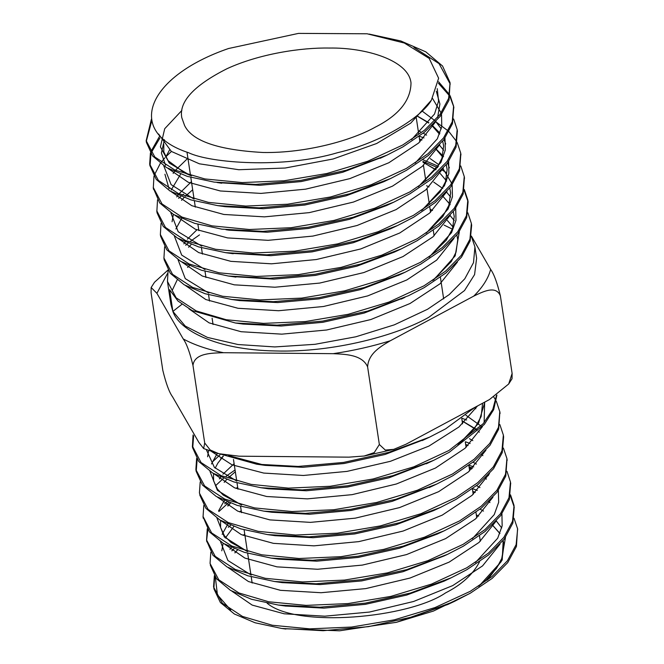 <?xml version="1.0" encoding="UTF-8"?>
<svg xmlns="http://www.w3.org/2000/svg" width="664" height="664" viewBox="0 0 664 664"><rect width="100%" height="100%" fill="white"/><g stroke="black" fill="none" stroke-linecap="round" stroke-linejoin="round"><path stroke-width="1" d="M214.663 452.458L256.661 464.194L298.194 466.435L343.562 462.426L388.739 452.375L429.583 437.136L445.627 428.836L474.943 407.339M193.631 435.841L192.709 447.918L198.802 461.538L212.762 473.1L233.919 481.956L260.886 487.716L302.352 489.924L347.745 485.782L392.839 475.681L433.55 460.393L449.204 452.317L484.313 424.462L493.684 409.663L496.904 395.063M189.364 425.931L198.27 441.369M496.523 395.321L492.779 409.447L483.226 423.682L448.897 450.507L413.896 466.8L373.201 478.951L330.216 486.272L288.458 488.123L251.141 484.388L221.095 475.64L201.034 462.517L192.435 446.125L193.058 434.961M197.158 459.264L196.204 471.39L202.321 484.919L216.232 496.448L237.123 505.362L263.849 511.147L305.382 513.363L350.741 509.346L395.893 499.286L436.729 484.056L452.732 475.773L474.428 461.048L490.024 445.278L498.681 429.16L499.851 412.004M493.809 397.072L495.85 400.359M496.307 401.214L499.793 411.647L498.481 427.35L489.717 443.469L474.129 459.264L452.516 473.996L417.382 490.239L376.712 502.465L333.801 509.744L291.969 511.537L254.553 507.918L224.731 499.087L204.612 485.94L195.872 469.606L196.619 458.426M199.715 494.863L205.931 508.383L219.809 519.945L240.7 528.859L267.559 534.603L309.133 536.844L354.576 532.752L399.745 522.676L440.556 507.362L456.292 499.245L477.989 484.529L493.526 468.742L502.258 452.616L503.627 436.895L503.362 435.103L501.951 450.831L493.294 466.95L477.698 482.728L456.019 497.444L420.918 513.712L380.273 525.938L337.337 533.192L295.505 535.035L258.18 531.349L228.242 522.568L208.123 509.421L199.407 493.078L200.196 481.931M499.843 424.528L503.37 435.103M203.118 516.849L209.442 531.872L223.37 543.409L244.327 552.323L271.111 558.1L312.636 560.283L357.996 556.258L403.114 546.173L443.942 530.934L459.837 522.701L481.483 507.993L497.087 492.223L505.777 476.096L507.014 459.114M212.156 462.194L220.008 454.857M461.97 418.278L466.643 419.997M503.42 448.067L506.931 458.567L505.511 474.279L496.838 490.397L481.276 506.184L459.579 520.916L424.495 537.184L383.842 549.36L340.914 556.681L299.066 558.499L261.732 554.805L231.802 546.032L211.608 532.901L203.068 516.526L203.806 505.437M206.67 540.811L212.995 555.303L226.905 566.857L247.755 575.779L274.556 581.523L316.106 583.78L361.54 579.697L406.733 569.646L447.544 554.34L463.381 546.165L485.094 531.457L500.623 515.671L509.354 499.536L510.641 483.243M215.817 485.45L223.511 478.304M226.183 476.179L235.056 469.971M465.505 441.776L470.129 443.494M506.972 471.332L510.467 482.039L508.973 497.784L500.357 513.919L484.869 529.681L463.082 544.364L427.915 560.665L387.369 572.899L344.45 580.087L302.585 581.938L265.226 578.303L235.322 569.471L215.211 556.349L206.57 539.998L207.268 528.81M210.388 565.255L216.564 578.809L230.499 590.371L251.498 599.277L278.332 605.045L319.89 607.211L365.266 603.161L410.369 593.06L451.18 577.796L466.941 569.637L488.604 554.913L504.217 539.143L512.874 523.024L514.226 506.939M514.251 507.246L510.334 495.892M488.488 475.573L487.965 475.275M472.536 468.153L469.074 466.892M228.773 502.449L218.946 511.496M207.824 529.664L206.628 540.396M224.698 503.81L227.08 501.768M469.066 465.198L473.747 466.941M510.541 494.863L514.052 505.495L512.525 521.24L503.851 537.384L488.397 553.162L466.667 567.844L431.467 584.112L390.888 596.38L347.994 603.576L306.129 605.385L268.729 601.783L238.932 592.952L218.78 579.813L210.065 563.47L210.812 552.274M213.941 588.91L220.373 602.489L234.317 613.968L255.084 622.774L281.619 628.451L323.152 630.709L368.553 626.642L413.747 616.599L454.558 601.318L470.469 593.093L492.198 578.385L507.728 562.599L516.434 546.472L517.555 528.967M228.258 527.324L230.64 525.282M472.652 488.679L477.3 490.406M514.044 518.318L517.654 528.951L516.127 544.679L507.379 560.831L491.916 576.634L470.253 591.325L435.044 607.56L394.424 619.819L351.555 627.057L309.714 628.849L272.281 625.247L242.476 616.424L222.382 603.252L213.559 586.943L214.364 575.713M146.155 140.635L146.42 142.428L152.579 155.949L166.415 167.511L187.314 176.383L214.14 182.11L255.64 184.426L300.991 180.376L346.259 170.258L387.212 155.019L403.023 146.819L424.628 132.078L440.24 116.275L449.03 100.173L450.059 82.676L448.64 98.405L439.991 114.523L424.412 130.293L402.708 145.009L367.632 161.294L326.962 173.495L284.034 180.782L242.227 182.583L204.844 178.94L174.956 170.117L154.803 156.994L146.18 140.635L151.392 119.246M450.25 84.104L439.062 63.636L413.946 47.418M369.134 34.071L400.799 40.969L425.757 51.817L442.556 66.01L450.076 82.676M150.927 153.691L150.064 165.884L156.248 179.421L170.017 191.008L190.917 199.897L217.726 205.641L259.267 207.857L304.61 203.84L349.745 193.772L390.581 178.525L406.534 170.274L428.23 155.55L443.793 139.78L452.474 123.653L453.736 106.962M453.67 106.605L449.968 96.653M449.404 95.674L438.439 83.257M151.741 120.972L146.296 141.341M438.589 81.788L449.619 94.745M450.151 95.732L453.603 106.14L452.242 121.861L443.502 137.987L427.956 153.774L406.277 168.482L371.143 184.75L330.523 196.976L287.57 204.221L245.763 206.072L208.421 202.379L178.458 193.606L158.405 180.45L149.674 164.108L150.421 152.919M410.086 193.705L431.783 178.956L447.453 163.195L456.077 147.118L457.322 131.414M159.916 138.021L151.218 152.745M150.695 151.981L159.368 136.643M453.653 118.997L457.164 129.605L455.736 145.341L447.079 161.46L431.492 177.23L409.821 191.946L374.728 208.222L334.025 220.431L291.123 227.71L249.373 229.503L211.974 225.86L181.977 217.078L161.999 203.906L153.326 187.555L153.973 176.184M156.828 210.612L157.061 212.829L163.236 226.449L177.354 238.011L198.602 246.908L225.619 252.677L266.862 254.818L312.022 250.652L356.966 240.675L397.562 225.519L413.647 217.211L435.327 202.487L450.856 186.708L459.579 170.598L460.841 153.932M153.508 188.559L159.725 202.952L173.628 214.522L194.76 223.386L221.734 229.138L262.977 231.371L308.121 227.262L353.082 217.319L393.686 202.213L410.045 193.73M154.214 175.346L160.306 163.402M161.078 162.356L164.821 157.874M165.66 156.97L171.395 151.458M436.24 122.085L448.192 130.949M449.005 131.738L456.707 141.656M457.181 142.536L460.716 153.069L459.33 168.789L450.59 184.924L435.053 200.711L413.365 215.41L378.248 231.678L337.619 243.895L294.65 251.175L252.868 253.009L215.551 249.274L185.513 240.534L165.444 227.428L156.887 211.019L157.534 199.831M160.638 236.293L166.764 249.813L180.666 261.342L201.516 270.256L228.25 276.017L269.841 278.266L315.292 274.207L360.527 264.139L401.38 248.834L417.183 240.675L438.871 225.959L454.433 210.173L463.148 194.054L464.393 177.57M419.308 136.22L423.981 137.946M460.766 165.95L464.252 176.541L462.849 192.269L454.193 208.38L438.589 224.15L416.917 238.882L381.825 255.142L341.163 267.36L298.244 274.63L256.42 276.448L219.062 272.796L189.149 263.981L169.005 250.859L160.373 234.5L161.037 223.361M163.9 257.964L164.166 259.757L170.25 273.277L184.21 284.798L205.093 293.729L231.786 299.514L273.419 301.697L318.886 297.679L364.113 287.587L405.015 272.265L420.744 264.139L442.39 249.432L457.961 233.662L466.684 217.535L468.095 201.79L464.128 190.327M446.332 172.574L441.759 169.81M437.642 167.618L422.877 161.427M178.575 198.32L180.89 196.345M182.301 195.191L183.53 194.228M422.86 159.717L438.522 166.34M464.294 189.497L467.821 199.997L466.418 215.717L457.695 231.852L442.166 247.639L420.453 262.338L385.336 278.623L344.707 290.832L301.746 298.103L259.948 299.912L222.581 296.252L192.668 287.437L172.532 274.307L163.933 257.964L164.639 246.825M424.279 287.587L446.034 272.904L461.488 257.134L470.137 240.999L471.656 225.254L471.357 223.469L469.946 239.206L461.256 255.325L445.66 271.095L424.022 285.81L388.921 302.07L348.26 314.296L305.332 321.559L263.508 323.385L226.167 319.716L196.237 310.918L176.118 297.796L167.461 281.428L168.117 270.306M467.863 212.812L471.374 223.461M471.34 236.309L474.926 246.925L473.507 262.653L464.8 278.78L449.271 294.559L427.541 309.266L394.267 324.862L355.838 336.789L315.01 344.309L274.788 346.932L238.019 344.533L207.4 337.395L185.198 326.041L172.889 311.416L170.93 304.494L167.444 281.428M172.142 290.517L177.139 280M187.563 267.426L189.34 265.749M444.125 225.113L452.375 229.155M474.901 246.933L476.619 258.263L474.586 274.589L464.509 290.566L428.778 317.317C397.844 334.855 334.83 352.708 275.386 350.957C215.418 349.953 178.832 329.809 172.889 311.416L169.61 289.745L177.993 301.041L192.22 310.611L235.413 323.011L277.071 325.152L322.613 321.119L367.773 311.042L408.601 295.663L424.263 287.595M185.654 245.265L188.078 243.198M190.668 241.115L199.499 234.873M181.919 304.286L172.889 311.416M431.351 100.247L438.63 78.236L429.21 58.415L404.368 43.035L367.126 33.789L298.493 33.391L228.516 48.522C147.35 76.426 124.359 131.754 188.526 152.703C210.015 163.037 283.354 168.897 337.661 152.67C383.427 142.129 422.594 115.909 431.351 100.247L410.742 123.13L376.662 143.507L333.079 158.995L285.18 168.025L238.808 169.727L199.399 163.817L171.353 151.425L158.58 134.003L171.353 151.425L199.399 163.817L238.808 169.727L285.18 168.025L333.079 158.995L376.662 143.507L410.742 123.13L431.351 100.247M437.244 88.652L438.564 101.069L434.546 114L411.547 139.623M383.593 156.671L342.657 172.283L301.19 181.571L259.707 185.289L218.099 182.625M190.651 175.661L169.328 163.078L160.397 146.868L164.722 128.708L181.878 110.423M432.546 98.455L441.12 112.988M441.527 114.557L441.776 126.492L437.327 138.826L415.1 163.12M390.581 178.525L383.593 181.795L346.135 195.797L304.801 205.035L263.334 208.72L225.403 206.703L217.726 205.641M194.012 199.067L171.088 184.617L163.8 165.884M165.734 157.111L169.511 150.022M422.088 111.021L434.845 120.616M435.775 121.587L441.269 128.866M444.98 138.17L445.287 150.105L440.904 162.431L418.403 186.717M393.686 202.213L386.73 205.466L349.488 219.327L308.312 228.466L267.019 232.234L229.354 230.201M173.138 173.412L174.4 171.611M175.396 170.316L187.904 158.198M418.237 130.75L420.619 131.887M423.209 133.215L426.603 135.124M439.41 145.051L443.66 150.28M448.648 161.593L448.872 173.495L444.399 185.779L422.287 209.99M397.562 225.519L390.573 228.789L353.348 242.7L312.18 251.855L270.879 255.681L229.545 253.183M201.74 246.136L178.168 231.711L170.864 212.829M176.748 196.934L178.027 195.116M179.006 193.838L191.456 181.645M430.197 158.605L438.896 164.763M442.938 168.548L451.744 183.364M452.151 184.957L452.45 196.81L448.075 209.06L426.147 233.23M401.38 248.834L394.366 252.112L356.9 266.164L315.475 275.411L273.908 279.137L232.226 276.531M205.002 269.551L181.687 255.076L174.433 236.235M175.894 228.964L181.571 218.547M433.725 182.102L442.78 188.526M446.465 191.979L450.665 197.067M455.728 208.405L455.977 220.34L451.553 232.657L429.392 256.91M399.529 274.83L360.494 289.612L319.085 298.875L277.502 302.568L239.488 300.584L231.786 299.514M208.803 293.106L185.256 278.614L178.035 259.707M183.853 243.879L185.181 241.962M187.364 239.181L196.859 229.868M450.018 215.46L454.267 220.581M459.305 231.844L455.172 255.856L433.634 279.909M404.974 297.331L364.138 313.068L322.787 322.314L281.154 326.024L243.115 324.073L235.413 323.011M436.298 91.275L439.908 103.966L437.651 117.453L439.908 103.966L436.298 91.275M435.974 121.371L418.652 143.017L388.863 162.738L349.762 178.641L305.589 189.174L260.919 193.407L220.34 190.975L188.244 182.276L167.892 168.357L188.244 182.276L220.34 190.975L260.919 193.407L305.589 189.174L349.762 178.641L388.863 162.738L418.652 143.017L435.974 121.371M165.585 165.311L161.402 152.994L164.398 139.722L161.402 152.994L165.585 165.311M439.742 144.677L422.346 166.34L392.524 186.127L353.472 202.047L309.258 212.629L264.438 216.862L223.809 214.455L191.788 205.691L171.345 191.772L191.788 205.691L223.809 214.455L264.438 216.862L309.258 212.629L353.472 202.047L392.524 186.127L422.346 166.34L439.742 144.677M169.046 188.742L164.929 174.242L169.046 188.742M416.834 115.76L428.902 122.774L416.834 115.76M432.206 125.288L439.95 133.107L432.206 125.288M443.975 139.54L445.71 144.005L443.975 139.54M443.27 168.191L425.856 189.821L396.109 209.583L357.058 225.503L312.877 236.085L268.14 240.327L227.569 237.911L195.365 229.246L175.03 215.319L195.365 229.246L227.569 237.911L268.14 240.327L312.877 236.085L357.058 225.503L396.109 209.583L425.856 189.821L443.27 168.191M419.457 138.842L421.914 140.013L419.457 138.842M435.85 148.753L443.569 156.588L435.85 148.753M447.544 163.078L449.354 167.884L447.544 163.078M446.955 191.431L429.583 213.119L399.778 232.973L360.726 248.942L316.363 259.524L271.51 263.815L230.864 261.342L198.685 252.586L178.359 238.583L198.685 252.586L230.864 261.342L271.51 263.815L316.363 259.524L360.726 248.942L399.778 232.973L429.583 213.119L446.955 191.431M172.076 221.743L173.354 214.364L172.076 221.743M181.529 200.32L184.028 197.565L181.529 200.32M185.264 196.303L192.684 189.788L185.264 196.303M423.001 162.298L436.074 169.735L423.001 162.298M450.225 215.227L432.969 236.849L402.973 256.57L363.855 272.555L319.674 283.08L274.879 287.221L234.267 284.831L202.304 276.033L181.928 262.064L202.304 276.033L234.267 284.831L274.879 287.221L319.674 283.08L363.855 272.555L402.973 256.57L432.969 236.849L450.225 215.227M426.554 185.746L429.027 186.924L426.554 185.746M453.969 238.467L436.638 260.139L406.791 279.959L367.673 295.912L323.434 306.502L278.606 310.727L237.978 308.279L205.798 299.539L185.538 285.553L205.798 299.539L237.978 308.279L278.606 310.727L323.434 306.502L367.673 295.912L406.791 279.959L436.638 260.139L453.969 238.467M188.601 247.274L191.215 244.418L188.601 247.274M430.106 209.276L432.538 210.43L430.106 209.276M457.405 262.106L440.058 283.769L409.987 303.531L370.861 319.533L326.622 330L281.777 334.15L241.14 331.726L209.118 322.878L188.933 308.843L209.118 322.878L241.14 331.726L281.777 334.15L326.622 330L370.861 319.533L409.987 303.531L440.058 283.769L457.405 262.106M231.802 550.813L233.911 549.004L231.91 550.846M214.688 576.219L213.849 588.337M469.763 593.5L433.426 611.071L396.4 622.317L339.561 630.8L283.395 628.692M230.707 610.033L217.418 594.803L215.368 577.215M237.422 549.975L234.848 552.838M231.827 591.126L252.162 605.087L284.184 613.802L324.804 616.184L369.491 612.05L413.614 601.476L452.748 585.582L482.562 565.886L499.967 544.223M475.192 492.481L472.76 491.294M233.811 526.527L225.328 538.031M223.112 543.26L221.793 550.813M228.142 567.571L248.469 581.548L280.44 590.321L321.061 592.72L365.822 588.594L409.995 578.053L449.146 562.117L479.059 542.413L496.406 520.75M471.647 469.008L469.216 467.829M230.242 503.013L227.694 505.86M224.615 544.123L244.892 558.084L276.971 566.857L317.575 569.264L362.361 565.089L406.534 554.581L445.627 538.612L475.598 518.891L492.912 497.236M468.054 445.536L465.671 444.39M235.33 471.755L228.698 477.516M226.698 479.532L224.175 482.354M220.938 520.593L241.273 534.595L273.385 543.343L313.972 545.849L358.792 541.625L403.089 531.051L442.216 515.139L472.079 495.327L489.468 473.639M477.267 429.882L462.111 420.843M223.187 456.102L220.597 459.007M217.477 497.162L237.77 511.156L269.899 519.895L310.445 522.369L355.24 518.169L399.504 507.603L438.63 491.684L468.469 471.905L485.899 450.242M208.604 450.433L207.6 456.799M214.09 473.847L234.525 487.799L266.646 496.506L307.349 498.871L352.127 494.647L396.35 483.998L435.443 468.062L465.099 448.25L482.487 426.57M484.139 422.619L484.645 402.143M211.418 451.412L231.935 464.775L263.749 473.075L303.357 475.474L347.023 471.39L390.39 461.314L428.952 446.075L458.932 426.985L477.516 405.961M447.768 604.489L396.4 622.317L450.814 603.028M479.151 585.922L501.179 561.686L505.47 537.45L501.179 561.686L479.151 585.922M501.718 527.946L496.265 520.908L501.718 527.946M483.508 511.081L480.055 509.139L483.508 511.081M244.759 534.097L243.14 535.383L244.759 534.097M231.271 547.451L229.943 549.336L231.271 547.451M286.084 606.058L323.924 608.133L365.333 604.34L406.667 595.068L444.133 581.133L406.667 595.068L365.333 604.34L323.924 608.133L286.084 606.058M444.208 581.091L451.18 577.796M475.407 562.566L497.701 538.205L502.158 525.846L501.926 513.903L502.158 525.846L497.701 538.205L475.407 562.566M479.964 487.559L476.611 485.641L479.964 487.559M241.206 510.649L239.621 511.936L241.206 510.649M227.852 524.079L222.149 534.337L227.852 524.079M220.523 541.658L227.901 560.499L251.241 575.066L227.901 560.499L220.523 541.658M277.004 581.847L282.175 582.627L320.181 584.569L361.731 580.909L403.081 571.687L443.818 556.05L403.081 571.687L361.731 580.909L320.181 584.569L282.175 582.627L277.004 581.847M472.262 538.803L494.24 514.608L498.664 502.333L498.374 490.48L498.664 502.333L494.24 514.608L472.262 538.803M476.412 464.111L473.025 462.177L476.412 464.111M237.662 487.177L236.085 488.455L237.662 487.177M224.291 500.573L218.547 510.956L224.291 500.573M217.003 518.194L224.291 536.935L247.224 551.452L224.291 536.935L217.003 518.194M271.111 558.1L278.789 559.163L316.728 561.163L358.22 557.42L399.512 548.215L439.875 532.794M472.826 440.63L469.481 438.73L472.826 440.63M234.11 463.679L222.905 474.221L234.11 463.679M220.639 477.084L219.361 478.91L220.639 477.084M267.559 534.603L275.187 535.69L313.093 537.699L354.667 533.956L396.018 524.751L436.431 509.246M481.035 426.089L465.929 415.249L481.035 426.089M217.153 453.62L211.476 463.987L217.153 453.62M209.982 471.399L217.418 490.364L241.115 504.847L217.418 490.364L209.982 471.399M271.543 512.21L309.69 514.243L350.982 510.467L392.1 501.386L433.127 485.708L392.1 501.386L350.982 510.467L309.69 514.243L271.991 512.268L263.849 511.147M206.305 449.594L214.381 467.398L236.865 481.126L214.381 467.398L206.305 449.594M263.724 488.106L268.455 488.82L306.353 490.762L347.77 486.978L388.971 477.806L430.073 461.986L388.971 477.806L347.77 486.978L306.353 490.762L268.455 488.82L263.724 488.106M458.401 444.664L478.47 423.458L484.869 402.027L478.47 423.458L458.401 444.664M256.661 464.194L265.202 465.381L302.809 467.307L344.052 463.522L385.112 454.45L425.483 439.012L385.112 454.45L344.052 463.522L302.809 467.307L265.202 465.381L228.557 455.562M492.339 524.983L499.901 533.566M503.188 540.454L502.216 559.951L487.575 580.045M167.975 270.065L154.521 282.241L151.151 287.512L151.085 292.782L162.821 370.396C166.033 383.56 169.278 392.366 172.557 396.815L198.876 442.423L203.632 448.557L204.703 442.971L192.967 365.358C194.577 352.899 212.181 353.107 223.453 352.708L333.212 353.671C344.641 354.277 362.229 354.377 367.615 366.893L379.351 444.506L374.239 452.616L364.171 456.027L348.866 457.156L239.106 456.193L218.813 453.695L210.206 449.993L204.703 442.971M151.16 287.512L156.903 293.322L183.231 338.939C186.509 343.388 189.755 352.194 192.967 365.358M367.615 366.893C368.387 352.982 381.775 345.878 390.324 340.757L473.764 296.111C482.462 291.994 495.834 284.781 500.382 295.845L512.118 373.458L508.682 383.999L489.409 399.595L405.978 444.241L393.735 449.354L385.294 450.067L379.351 444.506M500.382 295.845C497.17 282.681 493.925 273.875 490.646 269.426L471.382 236.06M508.674 383.999L512.044 378.729L512.118 373.458M479.574 561.694C473.274 574.144 461.936 584.544 445.552 592.91C408.858 618.101 296.484 628.418 267.102 603.169M375.127 127.231C352.177 140.179 306.726 153.16 263.342 152.504C218.423 150.072 192.178 141.083 184.6 125.554L181.77 117.611C178.857 101.716 193.921 85.424 226.955 68.732C259.317 53.809 301.265 47.484 329.435 48.049C365.756 47.418 408.841 60.316 411.008 82.992C410.742 100.53 398.782 115.279 375.127 127.231M278.797 559.163L316.728 561.163L358.22 557.42L399.512 548.215L437.103 534.113M275.187 535.69L313.093 537.699L354.667 533.956L396.018 524.751L433.426 510.682M264.355 465.265L265.202 465.381M390.324 340.757C372.081 346.434 353.041 350.733 333.212 353.671M490.646 269.426C488.306 278.349 482.678 287.246 473.764 296.111M223.453 352.708C207.542 349.455 194.137 344.865 183.231 338.939M156.903 293.322L167.436 273.634M500.083 413.431L499.818 411.638M192.626 447.934L192.352 446.142M196.17 471.399L195.905 469.606M507.18 460.368L507.089 459.72M510.732 483.832L510.458 482.039M203.275 518.327L203.001 516.534M206.819 541.791L206.545 539.998M210.372 565.255L210.305 564.823M453.885 107.933L453.612 106.14M457.43 131.397L457.164 129.605M149.973 165.892L149.699 164.108M460.982 154.861L460.708 153.069M153.517 189.364L153.251 187.572M464.526 178.325L464.26 176.533M157.069 212.829L156.795 211.036M468.079 201.798L467.805 200.005M160.622 236.293L160.348 234.5M380.215 158.289L387.212 155.019M233.222 253.731L225.619 252.677M235.927 277.087L228.25 276.017M397.993 275.543L405.015 272.265M221.71 183.222L217.003 182.509M191.448 175.885L184.517 172.897L168.058 160.638L163.817 151.973L163.776 144.37M419.474 138.959L421.823 140.104M436.721 150.097L442.44 156.696M446.249 164.722L447.154 169.528L445.478 181.762L440.141 191.929L421.433 210.538M416.743 115.835L428.712 123.023M431.907 125.579L439.518 134.219M442.705 141.183L443.627 145.98L441.983 158.107L437.344 167.286L418.328 186.767M229.146 230.192L225.943 229.719M171.196 190.004L180.633 174.142M425.383 163.568L435.617 169.768M440.265 173.578L446.64 181.106M449.769 188.095L450.64 192.826L448.864 205.325L442.73 216.672L426.089 233.263M235.869 277.12L231.089 276.398M442.622 195.963L450.184 204.637M453.313 211.6L454.226 216.414L452.533 228.723L446.258 240.227L428.986 257.175M430.131 209.384L432.447 210.521M447.345 220.473L453.08 227.03M456.874 235.048L457.745 239.696L456.068 252.112L451.312 261.541L432.787 280.465M404.509 297.538L401.247 299.099M281.619 628.451L285.869 629.04M454.558 601.318L447.553 604.597M278.332 605.045L286.018 606.107M274.556 581.523L282.183 582.577M447.544 554.34L443.826 556.05M443.942 530.934L436.937 534.213M440.556 507.362L433.517 510.657M436.729 484.056L429.757 487.318M260.886 487.716L268.455 488.762M433.55 460.393L426.529 463.679M429.583 437.136L422.603 440.406M234.94 552.896L237.48 549.991M472.768 491.343L475.158 492.514M488.779 501.511L489.957 502.573M447.362 579.581L444.133 581.133M247.78 551.61L231.022 542.455L224.465 535.873L220.572 527.457L220.581 520.393M227.959 506.026L230.499 503.113M469.224 467.888L471.598 469.058M485.226 478.063L486.405 479.134M465.68 444.448L468.004 445.586M481.707 454.583L482.894 455.637M462.127 420.968L476.993 430.139M478.146 431.102L479.342 432.173M241.638 504.997L223.204 495.045L217.418 489.111L213.601 480.861L213.526 473.532M215.153 468.161L217.883 463.09L223.353 456.168M474.619 407.663L475.822 408.767M433.111 485.708L429.276 487.55M482.579 403.255L481.151 416.536L474.453 428.654L457.869 445.013M430.04 462.003L426.288 463.804M476.337 514.915L478.686 516.069M492.381 524.95L499.95 533.458M503.129 540.529L503.968 545.086L502.241 557.528L496.564 568.301L485.99 580.145L478.653 586.246M425.441 439.029L422.204 440.581M364.171 456.027L393.735 449.362M218.813 453.703L203.632 448.565M186.991 152.147L190.543 175.62M190.809 177.396L194.087 199.092M194.369 200.901L195.307 207.126M197.905 224.299L198.868 230.657M201.449 247.738L202.412 254.113M205.01 271.286L205.956 277.544M208.562 294.758L209.509 301.049M212.107 318.205L213.061 324.505M233.471 459.463L236.741 481.068M237.006 482.861L237.969 489.21M240.567 506.383L241.522 512.683M244.111 529.855L247.39 551.502M247.664 553.303L250.934 574.949M251.216 576.792L252.162 583.067M416.062 116.407L418.677 133.688M419.084 136.386L419.922 141.888M423.466 165.344L425.765 180.55M427.01 188.792L429.334 204.13M429.741 206.819L430.562 212.256M433.285 230.292L434.123 235.828M440.39 277.253L443.66 298.891M461.746 418.436L462.567 423.873M465.298 441.934L466.111 447.345M468.842 465.364L469.664 470.842M472.394 488.87L473.216 494.315M475.939 512.284L476.777 517.845M479.491 535.798L480.321 541.284"/></g></svg>

